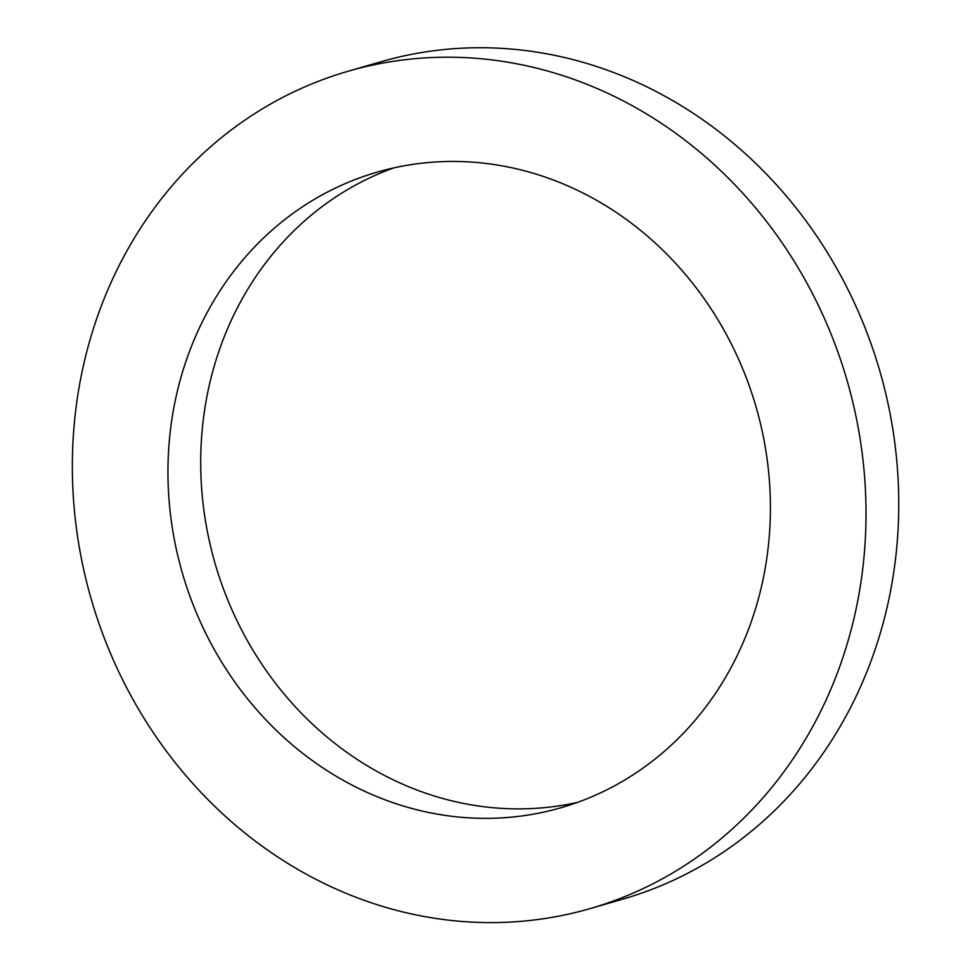 <?xml version="1.0" encoding="UTF-8"?>
<svg xmlns="http://www.w3.org/2000/svg" width="970" height="970" viewBox="0 0 970 970"><rect width="100%" height="100%" fill="white"/><g stroke="black" fill="none" stroke-linecap="round" stroke-linejoin="round"><path stroke-width="1.45" d="M577.344 802.432A330.818 298.639 73.9 0 1 221.706 584.086A330.818 298.639 73.9 0 1 357.894 183.803A330.818 298.639 73.9 0 1 393.759 167.895M325.144 193.272A330.818 298.639 73.9 0 1 377.245 172.114A330.818 298.639 73.9 0 1 756.054 406.903A330.818 298.639 73.9 0 1 561.121 807.695A330.818 298.639 73.9 0 1 192.23 602.418A330.818 298.639 73.9 0 1 325.144 193.272M348.06 71.259L380.81 61.789A435.809 393.42 73.9 0 1 879.838 371.098A435.809 393.42 73.9 0 1 623.043 899.069L590.293 908.55A435.809 393.42 73.9 0 1 104.323 638.127A435.809 393.42 73.9 0 1 279.433 99.146A435.809 393.42 73.9 0 1 348.06 71.259A435.809 393.42 73.9 0 1 847.101 380.567A435.809 393.42 73.9 0 1 590.293 908.55"/></g></svg>
